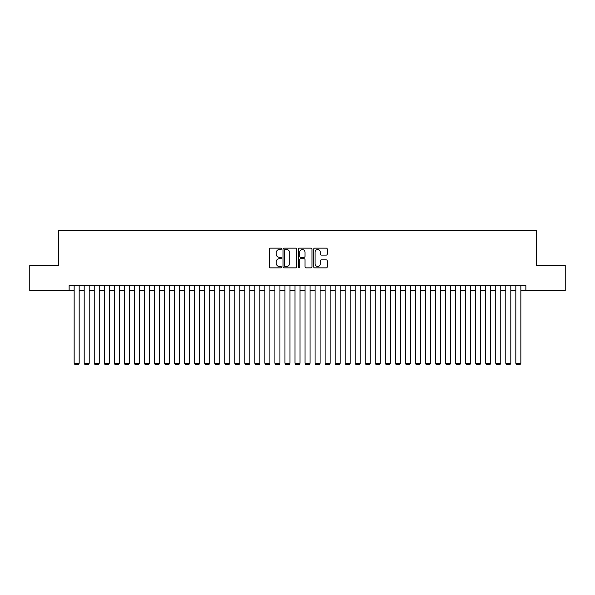 <?xml version="1.0" encoding="UTF-8"?>
<svg xmlns="http://www.w3.org/2000/svg" width="595" height="595" viewBox="0 0 595 595"><rect width="100%" height="100%" fill="white"/><g stroke="black" fill="none" stroke-linecap="round" stroke-linejoin="round"><path stroke-width="0.89" d="M281.442 248.836A0.692 0.692 0 0 0 280.751 248.152L270.286 248.152A0.982 0.982 0 0 0 269.297 249.134L269.297 266.872A0.982 0.982 0 0 0 270.286 267.854L280.751 267.854A0.692 0.692 0 0 0 281.442 267.162A0.692 0.692 0 0 0 280.751 266.478L279.397 266.478A3.154 3.154 0 0 1 276.244 263.325L276.244 261.845A3.154 3.154 0 0 1 279.397 258.691L280.751 258.691A0.692 0.692 0 0 0 281.442 257.999A0.692 0.692 0 0 0 280.751 257.315L279.397 257.315A3.154 3.154 0 0 1 276.244 254.162L276.244 252.682A3.154 3.154 0 0 1 279.397 249.528L280.751 249.528A0.692 0.692 0 0 0 281.442 248.836M326.291 255.099A0.982 0.982 0 0 0 327.28 254.11L327.28 249.134A0.982 0.982 0 0 0 326.291 248.152L314.666 248.152A0.982 0.982 0 0 0 313.684 249.134L313.684 266.872A0.982 0.982 0 0 0 314.666 267.854L326.291 267.854A0.982 0.982 0 0 0 327.28 266.872L327.28 260.863A0.982 0.982 0 0 0 326.291 259.874L321.315 259.874A0.982 0.982 0 0 0 320.333 260.863L320.333 263.838A2.633 2.633 0 0 1 317.7 266.478A2.633 2.633 0 0 1 315.06 263.838L315.06 252.168A2.633 2.633 0 0 1 317.7 249.528A2.633 2.633 0 0 1 320.333 252.168L320.333 254.11A0.982 0.982 0 0 0 321.315 255.099L326.291 255.099M69.146 290.628L29.75 290.628L29.75 265.534L58.608 265.534L58.608 230.399L536.393 230.399L536.393 265.534L565.25 265.534L565.25 290.628L525.854 290.628L525.854 285.607L69.146 285.607L69.146 290.628L74.167 290.628M296.637 249.134A0.982 0.982 0 0 0 295.656 248.152L284.023 248.152A0.982 0.982 0 0 0 283.041 249.134L283.041 266.872A0.982 0.982 0 0 0 284.023 267.854L295.656 267.854A0.982 0.982 0 0 0 296.637 266.872L296.637 249.134M299.345 248.152L310.977 248.152A0.982 0.982 0 0 1 311.959 249.134L311.959 266.872A0.982 0.982 0 0 1 310.977 267.854L306.001 267.854A0.982 0.982 0 0 1 305.012 266.872L305.012 259.68A0.982 0.982 0 0 0 304.03 258.691L300.728 258.691A0.982 0.982 0 0 0 299.739 259.68L299.739 267.162A0.692 0.692 0 0 1 299.054 267.854A0.692 0.692 0 0 1 298.363 267.162L298.363 249.134A0.982 0.982 0 0 1 299.345 248.152M79.187 290.628L84.2 290.628M89.22 290.628L94.241 290.628M99.261 290.628L104.281 290.628M109.294 290.628L114.314 290.628M119.335 290.628L124.355 290.628M129.375 290.628L134.388 290.628M139.409 290.628L144.429 290.628M149.449 290.628L154.469 290.628M159.482 290.628L164.503 290.628M169.523 290.628L174.543 290.628M179.556 290.628L184.576 290.628M189.597 290.628L194.617 290.628M199.637 290.628L204.65 290.628M209.671 290.628L214.691 290.628M219.711 290.628L224.732 290.628M229.744 290.628L234.765 290.628M239.785 290.628L244.805 290.628M249.826 290.628L254.839 290.628M259.859 290.628L264.879 290.628M269.899 290.628L274.912 290.628M279.933 290.628L284.953 290.628M289.973 290.628L294.994 290.628M300.006 290.628L305.027 290.628M310.047 290.628L315.067 290.628M320.088 290.628L325.101 290.628M330.121 290.628L335.141 290.628M340.162 290.628L345.174 290.628M350.195 290.628L355.215 290.628M360.235 290.628L365.256 290.628M370.269 290.628L375.289 290.628M380.309 290.628L385.329 290.628M390.35 290.628L395.363 290.628M400.383 290.628L405.403 290.628M410.424 290.628L415.444 290.628M420.457 290.628L425.477 290.628M430.497 290.628L435.518 290.628M440.531 290.628L445.551 290.628M450.571 290.628L455.591 290.628M460.612 290.628L465.625 290.628M470.645 290.628L475.665 290.628M480.686 290.628L485.706 290.628M490.719 290.628L495.739 290.628M500.759 290.628L505.78 290.628M510.8 290.628L515.813 290.628M520.833 290.628L525.854 290.628M285.109 249.528A0.692 0.692 0 0 0 284.417 250.22L284.417 265.787A0.692 0.692 0 0 0 285.109 266.478L286.537 266.478A3.154 3.154 0 0 0 289.691 263.325L289.691 252.682A3.154 3.154 0 0 0 286.537 249.528L285.109 249.528M305.012 252.213A2.633 2.633 0 0 0 302.379 249.58A2.633 2.633 0 0 0 299.739 252.213L299.739 256.326A0.982 0.982 0 0 0 300.728 257.315L304.03 257.315A0.982 0.982 0 0 0 305.012 256.326L305.012 252.213M79.187 285.607L79.187 363.292L74.167 363.292L74.167 285.607M79.187 363.292L78.428 364.601L74.918 364.601L74.167 363.292M89.22 285.607L89.22 363.292L84.2 363.292L84.2 285.607M89.22 363.292L88.469 364.601L84.959 364.601L84.2 363.292M99.261 285.607L99.261 363.292L94.241 363.292L94.241 285.607M99.261 363.292L98.51 364.601L94.992 364.601L94.241 363.292M109.294 285.607L109.294 363.292L104.281 363.292L104.281 285.607M109.294 363.292L108.543 364.601L105.032 364.601L104.281 363.292M119.335 285.607L119.335 363.292L114.314 363.292L114.314 285.607M119.335 363.292L118.584 364.601L115.066 364.601L114.314 363.292M129.375 285.607L129.375 363.292L124.355 363.292L124.355 285.607M129.375 363.292L128.617 364.601L125.106 364.601L124.355 363.292M139.409 285.607L139.409 363.292L134.388 363.292L134.388 285.607M139.409 363.292L138.657 364.601L135.147 364.601L134.388 363.292M149.449 285.607L149.449 363.292L144.429 363.292L144.429 285.607M149.449 363.292L148.698 364.601L145.18 364.601L144.429 363.292M159.482 285.607L159.482 363.292L154.469 363.292L154.469 285.607M159.482 363.292L158.731 364.601L155.221 364.601L154.469 363.292M169.523 285.607L169.523 363.292L164.503 363.292L164.503 285.607M169.523 363.292L168.772 364.601L165.254 364.601L164.503 363.292M179.556 285.607L179.556 363.292L174.543 363.292L174.543 285.607M179.556 363.292L178.805 364.601L175.294 364.601L174.543 363.292M189.597 285.607L189.597 363.292L184.576 363.292L184.576 285.607M189.597 363.292L188.846 364.601L185.328 364.601L184.576 363.292M199.637 285.607L199.637 363.292L194.617 363.292L194.617 285.607M199.637 363.292L198.879 364.601L195.368 364.601L194.617 363.292M209.671 285.607L209.671 363.292L204.65 363.292L204.65 285.607M209.671 363.292L208.919 364.601L205.409 364.601L204.65 363.292M219.711 285.607L219.711 363.292L214.691 363.292L214.691 285.607M219.711 363.292L218.96 364.601L215.442 364.601L214.691 363.292M229.744 285.607L229.744 363.292L224.732 363.292L224.732 285.607M229.744 363.292L228.993 364.601L225.483 364.601L224.732 363.292M239.785 285.607L239.785 363.292L234.765 363.292L234.765 285.607M239.785 363.292L239.034 364.601L235.516 364.601L234.765 363.292M249.826 285.607L249.826 363.292L244.805 363.292L244.805 285.607M249.826 363.292L249.067 364.601L245.557 364.601L244.805 363.292M259.859 285.607L259.859 363.292L254.839 363.292L254.839 285.607M259.859 363.292L259.108 364.601L255.597 364.601L254.839 363.292M269.899 285.607L269.899 363.292L264.879 363.292L264.879 285.607M269.899 363.292L269.141 364.601L265.63 364.601L264.879 363.292M279.933 285.607L279.933 363.292L274.912 363.292L274.912 285.607M279.933 363.292L279.181 364.601L275.671 364.601L274.912 363.292M289.973 285.607L289.973 363.292L284.953 363.292L284.953 285.607M289.973 363.292L289.222 364.601L285.704 364.601L284.953 363.292M300.006 285.607L300.006 363.292L294.994 363.292L294.994 285.607M300.006 363.292L299.255 364.601L295.745 364.601L294.994 363.292M310.047 285.607L310.047 363.292L305.027 363.292L305.027 285.607M310.047 363.292L309.296 364.601L305.778 364.601L305.027 363.292M320.088 285.607L320.088 363.292L315.067 363.292L315.067 285.607M320.088 363.292L319.329 364.601L315.819 364.601L315.067 363.292M330.121 285.607L330.121 363.292L325.101 363.292L325.101 285.607M330.121 363.292L329.37 364.601L325.859 364.601L325.101 363.292M340.162 285.607L340.162 363.292L335.141 363.292L335.141 285.607M340.162 363.292L339.403 364.601L335.892 364.601L335.141 363.292M350.195 285.607L350.195 363.292L345.174 363.292L345.174 285.607M350.195 363.292L349.443 364.601L345.933 364.601L345.174 363.292M360.235 285.607L360.235 363.292L355.215 363.292L355.215 285.607M360.235 363.292L359.484 364.601L355.966 364.601L355.215 363.292M370.269 285.607L370.269 363.292L365.256 363.292L365.256 285.607M370.269 363.292L369.517 364.601L366.007 364.601L365.256 363.292M380.309 285.607L380.309 363.292L375.289 363.292L375.289 285.607M380.309 363.292L379.558 364.601L376.04 364.601L375.289 363.292M390.35 285.607L390.35 363.292L385.329 363.292L385.329 285.607M390.35 363.292L389.591 364.601L386.081 364.601L385.329 363.292M400.383 285.607L400.383 363.292L395.363 363.292L395.363 285.607M400.383 363.292L399.632 364.601L396.121 364.601L395.363 363.292M410.424 285.607L410.424 363.292L405.403 363.292L405.403 285.607M410.424 363.292L409.672 364.601L406.154 364.601L405.403 363.292M420.457 285.607L420.457 363.292L415.444 363.292L415.444 285.607M420.457 363.292L419.706 364.601L416.195 364.601L415.444 363.292M430.497 285.607L430.497 363.292L425.477 363.292L425.477 285.607M430.497 363.292L429.746 364.601L426.228 364.601L425.477 363.292M440.531 285.607L440.531 363.292L435.518 363.292L435.518 285.607M440.531 363.292L439.779 364.601L436.269 364.601L435.518 363.292M450.571 285.607L450.571 363.292L445.551 363.292L445.551 285.607M450.571 363.292L449.82 364.601L446.302 364.601L445.551 363.292M460.612 285.607L460.612 363.292L455.591 363.292L455.591 285.607M460.612 363.292L459.853 364.601L456.343 364.601L455.591 363.292M470.645 285.607L470.645 363.292L465.625 363.292L465.625 285.607M470.645 363.292L469.894 364.601L466.383 364.601L465.625 363.292M480.686 285.607L480.686 363.292L475.665 363.292L475.665 285.607M480.686 363.292L479.934 364.601L476.416 364.601L475.665 363.292M490.719 285.607L490.719 363.292L485.706 363.292L485.706 285.607M490.719 363.292L489.968 364.601L486.457 364.601L485.706 363.292M500.759 285.607L500.759 363.292L495.739 363.292L495.739 285.607M500.759 363.292L500.008 364.601L496.49 364.601L495.739 363.292M510.8 285.607L510.8 363.292L505.78 363.292L505.78 285.607M510.8 363.292L510.041 364.601L506.531 364.601L505.78 363.292M520.833 285.607L520.833 363.292L515.813 363.292L515.813 285.607M520.833 363.292L520.082 364.601L516.572 364.601L515.813 363.292"/></g></svg>

